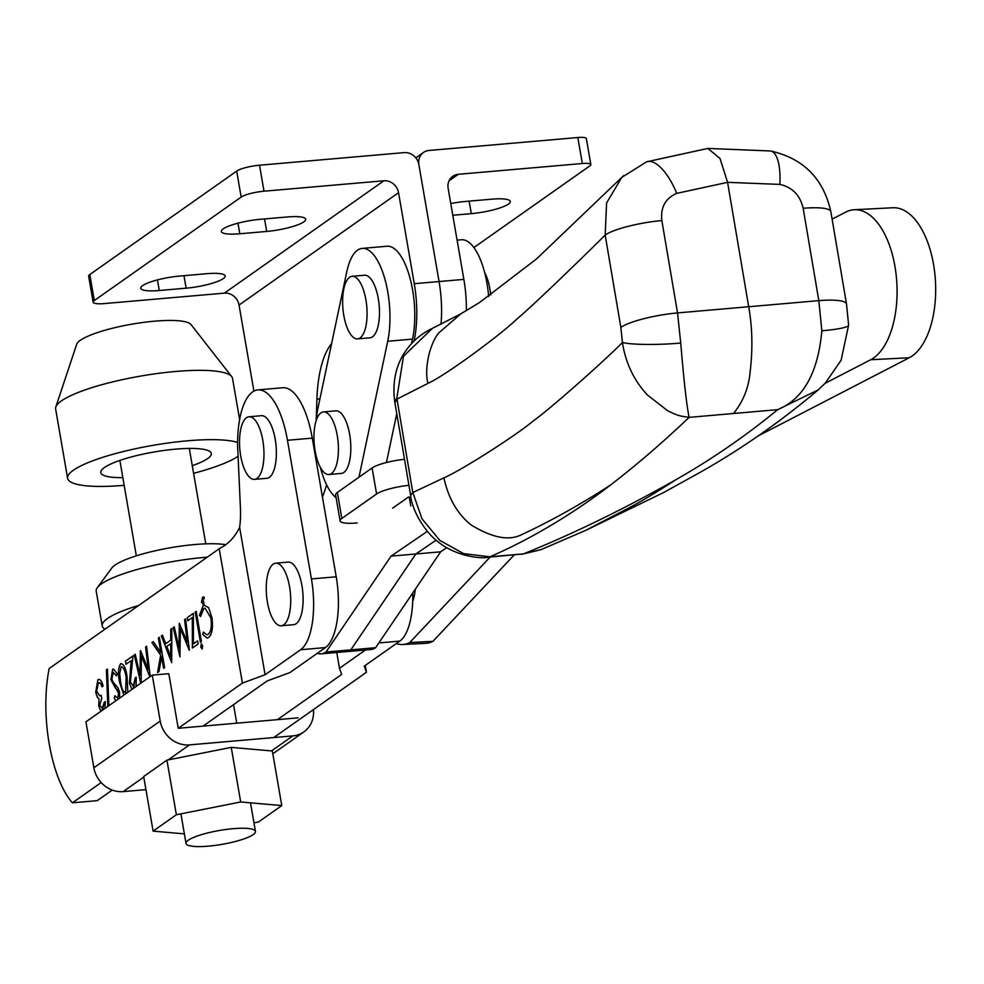 <?xml version="1.0" encoding="UTF-8"?>
<svg xmlns="http://www.w3.org/2000/svg" width="984" height="984" viewBox="0 0 984 984"><rect width="100%" height="100%" fill="white"/><g stroke="black" fill="none" stroke-linecap="round" stroke-linejoin="round"><path stroke-width="1.48" d="M142.668 285.618A29.176 5.843 170.2 0 0 140.786 288.238A29.176 5.843 170.2 0 0 159.273 290.514L186.136 288.177A29.176 5.843 170.2 0 0 225.151 275.975A29.176 5.843 170.2 0 0 206.665 273.712L179.801 276.049A29.176 5.843 170.2 0 0 142.668 285.618M223.208 228.878A29.176 5.843 170.2 0 0 221.326 231.511A29.176 5.843 170.2 0 0 239.813 233.774L266.689 231.437A29.176 5.843 170.2 0 0 305.692 219.248A29.176 5.843 170.2 0 0 287.217 216.972L260.342 219.309A29.176 5.843 170.2 0 0 223.208 228.878M414.264 283.7L398.545 192.704A13.468 12.152 54.8 0 0 383.895 180.773L264.019 191.203L259.518 165.214L404.203 152.618A13.468 12.152 -125.2 0 1 418.852 164.549L439.061 281.535A67.33 25.658 85 0 1 441.017 324.302A67.33 25.658 85 0 0 439.061 281.535L414.264 283.7A67.33 25.658 85 0 1 414.092 340.894M259.518 165.214A17.958 3.592 170.2 0 0 236.677 171.093L89.802 274.548A17.958 3.592 170.2 0 0 88.646 276.172L93.136 302.162A17.958 3.592 -9.8 0 0 104.513 303.564L224.389 293.134A13.468 12.152 -125.2 0 1 239.038 305.052L253.909 391.14M315.581 453.378L315.138 453.415A67.318 25.658 85 0 1 315.126 454.645M315.138 453.415L315.2 451.41M316.208 420.549L316.922 399.147A85.276 32.497 85 0 1 331.608 343.601M93.136 302.162A17.958 3.592 -9.8 0 1 94.292 300.55L241.166 197.095A17.958 3.592 -9.8 0 1 264.019 191.203M473.894 247.55L589.982 165.779A13.468 2.694 170.2 0 0 590.843 164.562L586.353 138.572A13.468 2.694 170.2 0 0 577.829 137.526L429.012 150.466A13.468 12.152 -125.2 0 0 423.501 152.459A13.468 12.152 -125.2 0 0 418.852 164.549L439.061 281.535L463.87 279.382A67.33 25.658 -95 0 1 466.379 310.661M590.843 164.562A13.468 2.694 170.2 0 0 582.319 163.516L458.298 174.303A13.468 12.152 54.8 0 0 452.8 176.296A13.468 12.152 54.8 0 0 448.151 188.387L463.87 279.382M450.758 203.54A29.176 5.843 -9.8 0 1 464.965 201.511L491.84 199.174A29.176 5.843 -9.8 0 1 510.315 201.449A29.176 5.843 -9.8 0 1 471.311 213.639L452.788 215.25M375.617 647.706A62.828 23.948 -95 0 1 370.734 649.526L345.938 651.679A62.828 23.948 -95 0 0 350.808 649.858L326.012 652.011A62.828 23.948 85 0 1 321.141 653.843L345.938 651.679A62.828 23.948 -95 0 0 350.808 649.858L415.863 553.98L436.109 540.167L415.863 553.98L440.672 551.815L375.617 647.706L350.808 649.858L415.863 553.98L391.066 556.132L427.363 531.36M446.711 547.694L440.672 551.815M326.012 652.011L391.066 556.132M321.141 653.843A62.828 23.948 85 0 1 317.217 653.351M326.627 484.878A224.401 85.51 85 0 1 322.457 497.104M409.184 496.981L410.734 505.899M457.093 240.145L461.41 239.764A58.339 22.238 85 0 1 476.33 251.252A58.339 22.238 85 0 1 488.654 296.455M316.282 420.328A58.339 22.238 85 0 1 318.115 407.401L346.786 271.781A58.339 22.238 85 0 1 362.198 248.398A58.339 22.238 85 0 1 377.118 259.874A58.339 22.238 85 0 1 387.721 341.263L412.53 339.099L411.607 343.441M362.198 248.398L386.995 246.234A58.339 22.238 85 0 1 401.915 257.722A58.339 22.238 85 0 1 412.53 339.099M396.761 413.649L386.429 462.517M336.11 497.683A58.339 22.238 85 0 1 320.39 467.474M359.049 476.871L387.721 341.263M365.248 665.455L366.429 672.281L273.749 737.557M277.451 719.648L341.632 674.434L339.492 668.284L365.482 649.981M378.852 642.921L399.824 641.101L364.289 666.131L366.429 672.281M399.824 641.101A58.339 22.238 -95 0 0 412.788 592.909M336.762 652.478L339.492 668.284M298.115 717.853L178.239 728.283L242.421 683.068L265.09 674.753L300.612 649.735L325.421 647.57L289.886 672.601L267.217 680.916L203.036 726.118M112.237 790.078L97.231 800.656L72.422 802.809A89.765 34.206 85 0 1 49.225 668.48L218.165 549.478A44.883 17.097 -95 0 0 219.198 548.641L242.421 683.068M72.422 802.809L101.18 782.563M105.03 708.394L105.276 701.567L104.279 702.269L102.078 708.837L102.865 708.554L104.279 702.269M102.865 708.554L99.728 705.368L101.709 698.406L101.168 695.294L99.63 695.836L96.666 691.272L98.363 682.884L100.503 683.216L102.09 686.795L103.086 686.106C101.721 680.731 99.974 678.616 97.846 679.76L95.719 692.232L97.305 697.164L98.954 698.911L98.744 706.057L100.934 711.284M98.363 682.884L99.212 682.552M119.617 698.111L119.568 692.281L118.154 688.099L112.803 681.814L111.893 679.12L113.172 672.453L116.469 675.799L117.133 673.597L113.406 669.034L112.631 669.341L110.897 679.772L118.597 693.105L117.723 698.086L114.808 695.725L114.23 698.222L115.878 700.756M136.136 686.488L136.198 677.164L135.202 677.865L133.234 686.918L133.935 686.672L135.202 677.865M133.935 686.672L130.392 682.219L132.988 655.873L125.485 661.162L126.014 664.274L131.167 660.645L129.433 683.154L131.93 689.44M163.602 668.333L164.599 667.632L159.359 637.3L158.363 638.001L160.896 652.638L153.233 641.617L151.917 642.54L160.663 655.135L157.575 672.576L158.99 671.58L161.61 656.783L163.602 668.333M189.358 650.19L185.57 618.838L184.574 619.539L187.292 642.158L179.285 623.266L179.063 647.903L174.242 626.82L173.245 627.521L179.949 656.82L180.355 628.616L189.358 650.19M200.797 647.152L202.15 649.022L202.642 645.848L201.277 643.966L200.797 647.152L201.499 643.893M208.62 607.682L204.057 605.098L203.565 601.15L202.397 601.15L203.184 599.01L204.18 598.776L204.045 596.919L202.618 597.226L201.462 602.208L203.147 603.77L203.344 605.455L199.432 615.332L200.613 616.525L203.688 608.69L205.053 608.149L210.871 618.001C211.954 626.218 211.056 631.654 208.19 634.311L206.886 634.815L203.307 632.085L202.753 634.52L207.083 638.075L208.669 637.46C212.163 634.237 213.245 627.583 211.892 617.509L208.62 607.682M203.184 599.01L204.18 598.776M203.651 601.138L202.397 601.15M200.453 642.38L201.449 641.679L196.21 611.347L195.213 612.048L200.453 642.38M198.178 643.979L197.649 640.867L193.43 643.831L193.368 613.339L187.28 617.632L187.809 620.744L192.31 617.583L192.372 648.062L198.178 643.979M161.339 635.91L171.683 662.638L171.831 628.518L170.749 629.28L170.736 640.19L165.73 643.721L162.422 635.147L161.339 635.91L162.434 635.184M150.245 676.549L146.604 646.291L145.595 646.992L148.326 669.612L140.54 650.559L140.097 675.356L135.263 654.274L134.267 654.975L140.737 683.24M141.13 682.97L141.376 656.07L149.851 676.82M127.834 692.33L127.108 677.017C125.94 668.185 123.787 663.745 120.663 663.683C118.178 667.656 117.822 673.856 119.593 682.306L123.836 695.147M108.867 705.7L107.453 669.071L106.407 669.796L107.822 706.426M325.421 647.57A58.339 22.238 -95 0 0 336.221 576.784L312.272 438.126A67.318 25.658 -95 0 0 282.752 387.745L257.943 389.898A67.318 25.658 -95 0 0 237.562 444.62L240.44 508.47A44.883 17.097 85 0 1 239.616 527.326L265.09 674.753M336.221 576.784L311.424 578.936A58.339 22.238 85 0 1 300.612 649.735M311.424 578.936L287.463 440.278A67.318 25.658 -95 0 0 257.943 389.898M239.616 527.326C234.696 537.424 227.882 544.533 219.198 548.641M104.365 702.256L105.276 701.617M100.983 711.247L98.744 706.057M98.818 706.045L98.954 698.911M99.04 698.898L97.305 697.164M97.391 697.152L95.719 692.232M95.792 692.232L97.933 679.747M102.176 686.795L100.503 683.216M100.577 683.216L98.449 682.871M99.63 695.836L101.18 695.331M112.631 669.341L113.443 669.034M116.555 675.787L113.246 672.441M115.927 700.719L114.23 698.222M114.316 698.209L114.87 695.823M117.723 698.086L118.597 693.105M118.683 693.105L117.194 689.698M117.28 689.698L115.19 687.73M115.263 687.718L110.897 679.772M110.971 679.772L112.717 669.329M135.288 677.865L136.198 677.213M131.991 689.403L129.433 683.154M129.519 683.154L131.167 660.645M126.087 664.225L125.485 661.162M125.558 661.162L132.988 655.934M163.676 668.284L161.61 656.783M157.674 672.515L160.663 655.135M160.736 655.135L151.917 642.54M151.991 642.54L153.258 641.642M158.363 638.001L160.896 652.638M158.449 637.989L159.359 637.349M184.574 619.539L185.582 618.887M189.285 650.252L180.355 628.616M180.023 656.771L173.245 627.521M173.332 627.509L174.254 626.857M179.285 623.266L179.063 647.903M184.66 619.526L187.292 642.158M202.237 649.022L200.884 647.14M207.12 638.075L202.753 634.52M202.827 634.508L203.356 632.183M206.886 634.815L208.19 634.311M208.276 634.299C211.142 631.642 212.027 626.205 210.945 617.989L210.871 618.001M210.945 617.989L205.053 608.149M200.625 616.451L199.432 615.332M199.518 615.32L203.147 605.578M203.417 605.443L203.147 603.77M202.938 604.041L201.462 602.208M201.548 602.208L202.704 597.226M204.266 598.776L203.27 599.01L204.266 598.776M200.527 642.318L195.213 612.048M195.299 612.036L196.21 611.396M193.43 643.831L197.649 640.904M192.458 648.013L192.31 617.583M187.882 620.695L187.28 617.632M187.354 617.632L193.368 613.389M171.745 662.601L161.425 635.898M170.736 640.19L165.73 643.721M170.822 640.178L170.749 629.28M170.822 629.268L171.831 628.567M145.595 646.992L146.604 646.34M149.925 676.771L141.376 656.07M140.81 683.191L134.267 654.975M134.353 654.963L135.275 654.311M140.318 650.719L140.097 675.356M145.681 646.98L148.326 669.612M123.898 695.11L119.593 682.306M119.679 682.306C117.908 673.856 118.264 667.644 120.737 663.683M107.896 706.377L106.407 669.796M106.493 669.796L107.453 669.12M170.736 643.671L170.822 656.66L166.788 646.463L170.736 643.671L170.736 656.672M121.709 666.623L121.167 666.82C123.615 667.152 125.263 670.793 126.112 677.73L125.595 692.49C123.16 692.109 121.487 688.492 120.589 681.617L119.691 673.696L121.167 666.82M121.241 666.82C123.689 667.152 125.349 670.781 126.198 677.718L125.681 692.478M257.771 424.252A31.414 11.968 85 0 1 263.847 458.409A31.414 11.968 85 0 1 254.462 479.368A31.414 11.968 85 0 1 245.717 471.877A31.414 11.968 85 0 1 239.641 437.72A31.414 11.968 85 0 1 249.026 416.761A31.414 11.968 85 0 1 257.771 424.252M254.462 479.368L266.873 478.286A31.414 11.968 -95 0 0 276.246 457.339A31.414 11.968 -95 0 0 270.182 423.169A31.414 11.968 -95 0 0 261.424 415.691L249.026 416.761M313.957 438.618A31.414 11.968 85 0 1 323.465 411.915A31.414 11.968 85 0 1 338.41 447.818A31.414 11.968 85 0 1 328.902 474.509A31.414 11.968 85 0 1 313.957 438.618M328.902 474.509L341.3 473.439A31.414 11.968 -95 0 0 350.808 446.736A31.414 11.968 -95 0 0 335.864 410.832L323.465 411.915M490.721 295.028A31.414 11.968 -95 0 0 485.543 274.302A31.414 11.968 -95 0 0 484.657 272.556M361.534 285.089A31.414 11.968 85 0 1 366.897 318.853A31.414 11.968 85 0 1 357.573 338.89A31.414 11.968 85 0 1 348.176 330.107A31.414 11.968 85 0 1 342.813 296.344A31.414 11.968 85 0 1 352.124 276.295A31.414 11.968 85 0 1 361.534 285.089M357.573 338.89L369.972 337.819A31.414 11.968 -95 0 0 379.295 317.783A31.414 11.968 -95 0 0 373.932 284.007A31.414 11.968 -95 0 0 364.535 275.225L352.124 276.295M178.239 728.283L168.805 673.683L152.274 675.122L85.94 721.838L93.874 767.766A26.925 24.305 54.8 0 0 123.172 791.616L145.94 789.635M152.274 675.122L160.208 721.051A26.925 24.305 54.8 0 0 189.494 744.888L292.838 735.897A26.925 24.305 54.8 0 0 303.859 731.924A26.925 24.305 54.8 0 0 313.416 709.624M225.643 829.524A35.227 7.048 -9.8 0 1 255.446 831.418A35.227 7.048 -9.8 0 1 215.816 845.317A35.227 7.048 -9.8 0 1 186.013 843.423A35.227 7.048 -9.8 0 1 225.643 829.524M240.686 801.972L176.357 814.752L153.098 831.123L143.676 776.536L166.923 760.152L231.252 747.385L272.334 750.989L281.768 805.576L240.686 801.972L231.252 747.385M153.098 831.123L184.365 833.866M253.97 822.858L258.521 821.96L281.768 805.576M176.357 814.752L166.923 760.152M105.03 629.182A80.786 16.162 -9.8 0 1 102.201 625.849A80.786 16.162 -9.8 0 1 109.359 617.288A80.786 16.162 -9.8 0 1 138.707 605.443M207.255 557.165A80.786 16.162 170.2 0 0 103.369 582.626A80.786 16.162 170.2 0 0 97.502 587.423A80.786 16.162 170.2 0 0 96.211 591.187L102.201 625.849M225.791 544.718A62.828 12.571 170.2 0 0 198.362 544.25A62.828 12.571 170.2 0 0 111.623 568.26L97.502 587.423M239.641 419.541L232.532 378.434A89.765 17.958 170.2 0 0 231.707 376.626A89.765 17.958 170.2 0 0 174.082 371.608A89.765 17.958 170.2 0 0 84.55 390.094A89.765 17.958 170.2 0 0 55.817 407.007A89.765 17.958 170.2 0 0 55.633 408.987L67.613 478.322A89.765 17.958 -9.8 0 1 96.53 459.417A89.765 17.958 -9.8 0 1 237.575 442.443M238.091 456.293A89.765 17.958 -9.8 0 1 215.594 466.662A89.765 17.958 -9.8 0 1 193.59 473.329M231.707 376.626L191.007 324.548A58.339 11.673 170.2 0 0 153.553 321.276A58.339 11.673 170.2 0 0 95.362 333.293A58.339 11.673 170.2 0 0 76.678 344.289L55.817 407.007M192.261 465.653A56.1 11.23 170.2 0 0 193.27 465.309A56.1 11.23 170.2 0 0 211.339 453.489A56.1 11.23 170.2 0 0 177.563 448.987A56.1 11.23 170.2 0 0 118.855 460.783A56.1 11.23 170.2 0 0 100.774 472.591A56.1 11.23 170.2 0 0 122.828 477.646M124.156 485.321A89.765 17.958 -9.8 0 1 67.613 478.322M404.51 459.307A26.925 5.387 170.2 0 0 372.1 467.966L337.352 492.443A26.925 5.387 170.2 0 0 335.618 494.866L340.107 520.868A26.925 5.387 -9.8 0 1 341.842 518.433L337.352 492.443M372.1 467.966L376.589 493.968L341.842 518.433M376.589 493.968A26.925 5.387 -9.8 0 1 408.926 485.321M392.653 508.162L408.446 497.043M357.167 522.959A26.925 5.387 -9.8 0 1 340.107 520.868M415.273 589.244A31.414 15.978 87.1 0 1 412.714 601.322M825.121 383.305L870.68 359.738A76.297 38.794 -92.9 0 0 896.203 275.335A76.297 38.794 -92.9 0 0 854.235 209.74A76.297 38.794 -92.9 0 0 845.625 212.138L832.107 219.137M758.123 435.949L909.278 357.746A76.297 38.794 -92.9 0 0 934.8 273.355A76.297 38.794 -92.9 0 0 892.832 207.759L854.235 209.74M396.306 643.585A62.828 31.943 -92.9 0 0 402.69 644.508A62.828 31.943 -92.9 0 0 409.774 642.527L490.155 557.055M402.69 644.508L425.851 643.315A62.828 31.943 -92.9 0 0 432.935 641.334L514.152 554.964M432.935 641.334L409.774 642.527M289.542 586.698A31.414 11.968 85 0 1 281.203 625.775A31.414 11.968 85 0 1 267.427 602.269A31.414 11.968 85 0 1 275.766 563.18A31.414 11.968 85 0 1 289.542 586.698M281.203 625.775L293.613 624.692A31.414 11.968 -95 0 0 301.94 585.615A31.414 11.968 -95 0 0 288.164 562.098L275.766 563.18M707.877 148.424L720.005 158.473L727.582 182.335L676.734 193.368A44.883 17.958 70.5 0 0 646.611 161.819L707.877 148.424L770.497 150.97C803.338 158.338 823.448 178.559 830.84 211.634L830.84 211.634A44.883 8.696 170.4 0 0 803.153 208.276L818.823 300.637A44.883 8.696 -9.6 0 1 846.511 304.007L848.626 325.114A44.883 5.228 -1.9 0 1 821.837 330.784C818.085 372.752 803.375 399.049 777.704 409.651C745.786 435.851 712.084 459.061 676.623 479.294C657.853 491.397 642.958 500.401 631.949 506.305L585.16 530.659L663.708 492.492L700.657 472.049C741.518 448.938 780.693 421.558 818.184 389.922L825.342 383.083L841.123 360.193L848.626 325.114M818.159 389.935L777.704 409.651L689.12 417.364C662.736 442.48 636.525 465.038 610.486 485.05C574.742 512.553 531.495 538.912 489.835 556.809L523.476 553.881L541.151 549.576L585.074 530.634M676.623 479.294C623.573 509.294 572.516 534.152 523.476 553.881L488.187 557.227L489.835 556.809L463.648 553.635L439.836 540.4L422.025 518.888L412.813 492.517L410.697 495.272M770.497 150.97A44.883 15.313 99.2 0 1 779.881 184.402C792.391 187.28 800.14 195.238 803.153 208.276M779.881 184.402L727.582 182.335L748.639 306.381C752.379 327.254 752.883 348.988 750.152 371.571C748.849 387.302 743.375 401.189 733.707 413.243M621.802 177.378L536.637 258.829L479.7 302.42L460.77 313.896L438.52 333.133C429.344 344.818 424.227 368.914 427.905 383.416C447.142 374.535 501.889 333.711 516.772 319.123C532.479 306.245 586.439 253.786 605.172 235.065L606.587 202.95L621.79 177.391L623.672 175.595M394.965 402.567L396.97 399.11L427.905 383.416M460.77 313.896L432.37 328.385L403.489 356.269L396.835 398.176L412.813 492.517L443.907 477.867C463.095 469.466 517.793 434.227 533.562 420.685C548.248 410.512 602.971 362.296 622.429 342.506L620.855 327.426A44.883 8.684 -9.6 0 1 677.533 312.924L818.823 300.637L821.837 330.784M680.731 343.047C683.941 381.362 686.734 406.121 689.12 417.364C680.62 415.949 679.477 416.552 667.706 410.808L647.337 394.916C633.844 380.291 625.541 362.825 622.429 342.506A44.883 5.4 177.6 0 0 680.731 343.047L677.533 312.924L661.851 220.564A44.883 8.684 170.4 0 0 605.172 235.065L620.855 327.426M610.486 485.05C579.908 504.853 549.921 521.557 520.524 535.173C508.211 540.929 491.729 537.522 471.078 524.939C457.425 513.98 448.36 498.298 443.907 477.867M394.818 402.185L394.695 401.423C392.432 383.674 395.322 368.016 403.378 354.461C410.488 342.875 420.156 334.191 432.37 328.385M394.855 401.915L396.835 398.176M394.805 402.136L410.549 494.878C411.915 511.213 425.961 532.922 437.745 541.52C455.801 556.587 481.803 558.998 488.187 557.227M157.44 279.911L159.273 290.514M237.98 223.171L239.813 233.774M316.922 399.147L319.911 398.877M239.038 305.052L398.545 192.704M383.895 180.773L224.389 293.134M236.677 171.093L241.166 197.095M94.292 300.55L89.802 274.548M186.136 288.177L183.983 275.68M266.689 231.437L264.524 218.952M577.829 137.526L582.319 163.516M458.298 174.303L449.061 180.81M469.147 201.154L471.311 213.639M312.272 438.126L287.463 440.278M292.838 735.897L271.535 750.915M123.172 791.616L143.775 777.102M168.19 759.906L189.494 744.888M160.208 721.051L93.874 767.766M870.68 359.738L909.278 357.746M676.734 193.368C665.369 198.338 660.412 207.403 661.851 220.564M423.501 152.459L415.814 157.87M272.814 753.781L303.859 731.924M255.446 831.418L250.502 802.833M236.75 723.191L233.54 704.63M205.767 543.844L189.297 448.433M186.013 843.423L180.908 813.842M136.333 555.837L119.864 460.426M830.84 211.634L846.511 304.007M541.175 549.625L521.803 554.299M646.611 161.819L621.79 177.391"/></g></svg>
